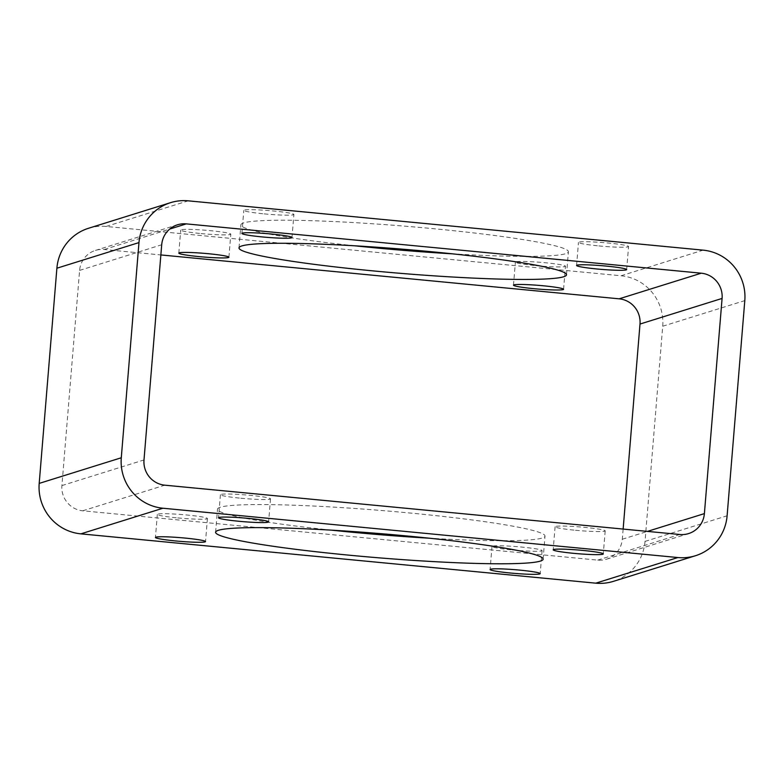 <?xml version="1.0" encoding="UTF-8"?>
<svg xmlns="http://www.w3.org/2000/svg" width="784" height="784" viewBox="0 0 784 784"><rect width="100%" height="100%" fill="white"/><g stroke="black" fill="none" stroke-linecap="round" stroke-linejoin="round"><path stroke-width="0.59" stroke-dasharray="3.92 2.94" d="M88.504 228.281A46.393 45.511 -107.3 0 1 106.114 226.458L621.065 275.772A46.393 45.511 -107.3 0 1 662.715 326.232L645.026 541.411A46.393 45.511 -107.3 0 1 613.411 581.346M598.878 245.921A25.127 1.852 -175.3 0 0 628.562 246.539A25.127 1.852 -175.3 0 0 603.67 242.628A25.127 1.852 -175.3 0 0 578.474 242.413A25.127 1.852 -175.3 0 0 598.878 245.921M264.208 213.875A25.127 1.852 -175.3 0 0 293.892 214.483A25.127 1.852 -175.3 0 0 269 210.582A25.127 1.852 -175.3 0 0 243.804 210.367A25.127 1.852 -175.3 0 0 264.208 213.875M201.116 233.573A25.127 1.852 -175.3 0 0 230.8 234.181A25.127 1.852 -175.3 0 0 205.908 230.271A25.127 1.852 -175.3 0 0 180.712 230.065A25.127 1.852 -175.3 0 0 201.116 233.573M535.786 265.619A25.127 1.852 -175.3 0 0 565.47 266.227A25.127 1.852 -175.3 0 0 540.578 262.326A25.127 1.852 -175.3 0 0 515.382 262.111A25.127 1.852 -175.3 0 0 535.786 265.619M354.731 245.804A164.307 12.123 4.7 0 1 240.884 224.841A164.307 12.123 4.7 0 1 405.632 226.223A164.307 12.123 4.7 0 1 568.39 251.762A164.307 12.123 4.7 0 1 565.558 253.712A164.307 12.123 4.7 0 1 452.652 253.849M623.143 529.063L622.3 539.235A23.197 22.756 -107.3 0 1 597.692 560.119L82.741 510.805A23.197 22.756 -107.3 0 1 61.916 485.57L79.605 270.392A23.197 22.756 -107.3 0 1 104.223 249.508L160.857 254.937M575.505 530.268A25.127 1.852 -175.3 0 0 605.189 530.886A25.127 1.852 -175.3 0 0 580.297 526.975A25.127 1.852 -175.3 0 0 555.092 526.76A25.127 1.852 -175.3 0 0 575.505 530.268M240.825 498.222A25.127 1.852 -175.3 0 0 270.509 498.83A25.127 1.852 -175.3 0 0 245.617 494.929A25.127 1.852 -175.3 0 0 220.422 494.714A25.127 1.852 -175.3 0 0 240.825 498.222M177.733 517.92A25.127 1.852 -175.3 0 0 207.417 518.528A25.127 1.852 -175.3 0 0 182.525 514.618A25.127 1.852 -175.3 0 0 157.329 514.412A25.127 1.852 -175.3 0 0 177.733 517.92M512.413 549.966A25.127 1.852 -175.3 0 0 542.097 550.574A25.127 1.852 -175.3 0 0 517.205 546.673A25.127 1.852 -175.3 0 0 492.009 546.458A25.127 1.852 -175.3 0 0 512.413 549.966M331.348 530.151A164.307 12.123 4.7 0 1 217.501 509.179A164.307 12.123 4.7 0 1 382.249 510.56A164.307 12.123 4.7 0 1 545.007 536.109A164.307 12.123 4.7 0 1 542.185 538.059A164.307 12.123 4.7 0 1 429.269 538.196M106.114 226.458L188.209 200.831M621.065 275.772L703.15 250.145M662.715 326.232L744.8 300.605M645.026 541.411L727.111 515.784M61.916 485.57L144.001 459.943M79.605 270.392L161.7 244.765M82.741 510.805L164.826 485.178M597.692 560.119L679.777 534.492M622.3 539.235L647.427 531.395M104.223 249.508L169.736 229.055M606.502 559.208L688.587 533.581M95.413 250.419L177.498 224.792M566.499 274.821L568.39 251.762M238.993 247.891L240.884 224.841M543.116 559.159L545.007 536.109M215.61 532.238L217.501 509.179M563.578 289.286L565.47 266.227M513.491 285.17L515.382 262.111M228.908 257.24L230.8 234.181M178.811 253.114L180.712 230.065M291.991 237.542L293.892 214.483M241.903 233.426L243.804 210.367M626.671 269.588L628.562 246.539M576.583 265.472L578.474 242.413M492.009 546.458L490.108 569.517M542.097 550.574L540.196 573.633M157.329 514.412L155.438 537.461M207.417 518.528L205.526 541.587M220.422 494.714L218.53 517.773M270.509 498.83L268.618 521.889M555.092 526.76L553.2 549.819M605.189 530.886L603.288 553.935"/><path stroke-width="1.18" d="M121.285 457.768L138.974 242.589A46.393 45.511 -107.3 0 1 170.589 202.654A46.393 45.511 -107.3 0 1 188.209 200.831L703.15 250.145A46.393 45.511 -107.3 0 1 744.8 300.605L727.111 515.784A46.393 45.511 -107.3 0 1 695.496 555.719A46.393 45.511 -107.3 0 1 677.886 557.542L162.935 508.228A46.393 45.511 -107.3 0 1 121.285 457.768L39.2 483.395L56.889 268.216A46.393 45.511 -107.3 0 1 88.504 228.281L170.589 202.654M452.652 253.849A164.307 12.123 4.7 0 1 354.731 245.804M695.496 555.719L613.411 581.346A46.393 45.511 -107.3 0 1 595.791 583.169L80.85 533.855A46.393 45.511 -107.3 0 1 39.2 483.395M573.604 553.328A25.127 1.852 -175.3 0 0 603.288 553.935A25.127 1.852 -175.3 0 0 578.396 550.025A25.127 1.852 -175.3 0 0 553.2 549.819A25.127 1.852 -175.3 0 0 573.604 553.328M238.934 521.272A25.127 1.852 -175.3 0 0 268.618 521.889A25.127 1.852 -175.3 0 0 243.726 517.979A25.127 1.852 -175.3 0 0 218.53 517.773A25.127 1.852 -175.3 0 0 238.934 521.272M175.841 540.97A25.127 1.852 -175.3 0 0 205.526 541.587A25.127 1.852 -175.3 0 0 180.634 537.677A25.127 1.852 -175.3 0 0 155.438 537.461A25.127 1.852 -175.3 0 0 175.841 540.97M510.511 573.026A25.127 1.852 -175.3 0 0 540.196 573.633A25.127 1.852 -175.3 0 0 515.304 569.723A25.127 1.852 -175.3 0 0 490.108 569.517A25.127 1.852 -175.3 0 0 510.511 573.026M540.284 561.109A164.307 12.123 4.7 0 1 363.639 556.522A164.307 12.123 4.7 0 1 215.61 532.238A164.307 12.123 4.7 0 1 380.358 533.62A164.307 12.123 4.7 0 1 543.116 559.159A164.307 12.123 4.7 0 1 540.284 561.109M144.001 459.943L161.7 244.765A23.197 22.756 -107.3 0 1 186.308 223.881L701.259 273.195A23.197 22.756 -107.3 0 1 722.084 298.43L704.395 513.608A23.197 22.756 -107.3 0 1 679.777 534.492L164.826 485.178A23.197 22.756 -107.3 0 1 144.001 459.943M429.269 538.196A164.307 12.123 4.7 0 1 331.348 530.151M160.857 254.937L619.174 298.822A23.197 22.756 -107.3 0 1 639.999 324.057L623.143 529.063M596.987 268.981A25.127 1.852 -175.3 0 0 626.671 269.588A25.127 1.852 -175.3 0 0 601.779 265.688A25.127 1.852 -175.3 0 0 576.583 265.472A25.127 1.852 -175.3 0 0 596.987 268.981M262.307 236.935A25.127 1.852 -175.3 0 0 291.991 237.542A25.127 1.852 -175.3 0 0 267.099 233.632A25.127 1.852 -175.3 0 0 241.903 233.426A25.127 1.852 -175.3 0 0 262.307 236.935M199.214 256.623A25.127 1.852 -175.3 0 0 228.908 257.24A25.127 1.852 -175.3 0 0 204.007 253.33A25.127 1.852 -175.3 0 0 178.811 253.114A25.127 1.852 -175.3 0 0 199.214 256.623M533.894 288.679A25.127 1.852 -175.3 0 0 563.578 289.286A25.127 1.852 -175.3 0 0 538.686 285.376A25.127 1.852 -175.3 0 0 513.491 285.17A25.127 1.852 -175.3 0 0 533.894 288.679M563.667 276.762A164.307 12.123 4.7 0 1 387.012 272.175A164.307 12.123 4.7 0 1 238.993 247.891A164.307 12.123 4.7 0 1 403.731 249.273A164.307 12.123 4.7 0 1 566.499 274.821A164.307 12.123 4.7 0 1 563.667 276.762M56.889 268.216L138.974 242.589M595.791 583.169L677.886 557.542M80.85 533.855L162.935 508.228M647.427 531.395L704.395 513.608M639.999 324.057L722.084 298.43M619.174 298.822L701.259 273.195M169.736 229.055L186.308 223.881"/></g></svg>
